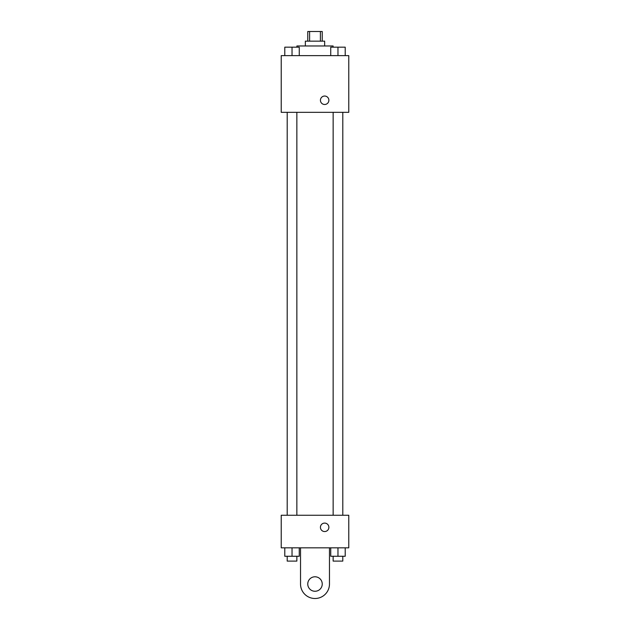 <?xml version="1.0" encoding="UTF-8"?>
<svg xmlns="http://www.w3.org/2000/svg" width="630" height="630" viewBox="0 0 630 630"><rect width="100%" height="100%" fill="white"/><g stroke="black" fill="none" stroke-linecap="round" stroke-linejoin="round"><path stroke-width="0.94" d="M309.598 41.155L309.598 31.5L307.763 31.5L307.763 41.155M309.598 31.5L322.237 31.5L322.237 41.155M320.402 41.155L320.402 31.5M305.345 45.974L305.345 41.155L324.655 41.155L324.655 45.974M333.097 47.179L333.097 45.974L296.903 45.974L296.903 47.179M281.224 55.629L348.776 55.629L348.776 112.329L281.224 112.329L281.224 55.629M324.655 104.486A4.221 4.221 0 0 1 320.993 98.154A4.221 4.221 0 0 1 328.309 98.154A4.221 4.221 0 0 1 324.655 104.486M281.224 515.261L348.776 515.261L348.776 547.832L281.224 547.832L281.224 515.261L348.776 515.261M330.734 55.629L330.734 47.179L345.209 47.179L345.209 55.629L345.209 47.179M337.971 55.629L337.971 47.179M342.799 47.179L333.144 47.179M284.791 55.629L284.791 47.179L299.266 47.179L299.266 55.629L299.266 47.179M292.029 55.629L292.029 47.179M296.856 47.179L287.201 47.179M330.734 547.832L330.734 556.274L345.209 556.274L345.209 547.832L345.209 556.274M337.971 556.274L337.971 547.832M342.799 556.274L342.799 561.102L333.144 561.102L333.144 556.274M284.791 547.832L284.791 556.274L299.266 556.274L299.266 547.832L299.266 556.274M292.029 556.274L292.029 547.832M296.856 556.274L296.856 561.102L287.201 561.102L287.201 556.274M320.426 527.326A4.221 4.221 0 0 1 326.765 523.664A4.221 4.221 0 0 1 326.765 530.98A4.221 4.221 0 0 1 320.426 527.326M329.474 547.832L329.474 584.026A14.474 14.474 0 0 1 315 598.5A14.474 14.474 0 0 1 300.526 584.026L300.526 547.832M315 591.263A7.237 7.237 0 0 1 308.731 580.403A7.237 7.237 0 0 1 321.268 580.403A7.237 7.237 0 0 1 315 591.263M333.144 112.329L333.144 515.261M342.799 112.329L342.799 515.261M296.856 515.261L296.856 112.329M287.201 515.261L287.201 112.329"/></g></svg>
